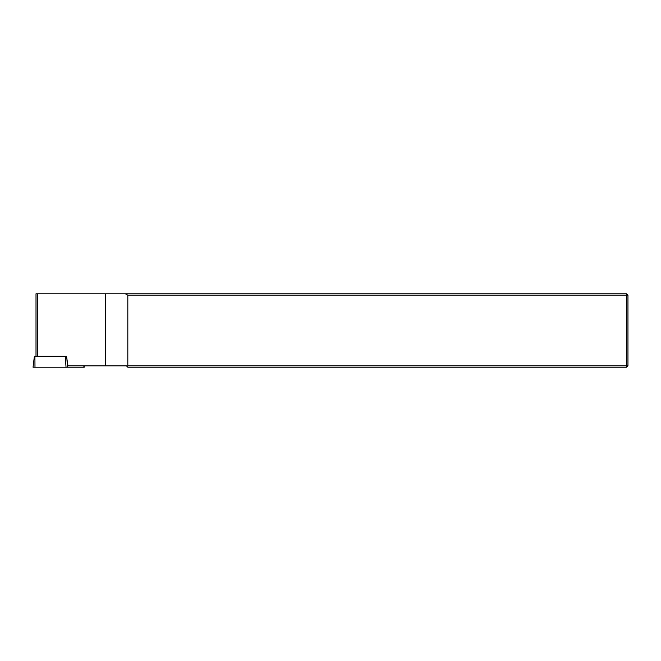 <?xml version="1.0" encoding="UTF-8"?>
<svg xmlns="http://www.w3.org/2000/svg" width="661" height="661" viewBox="0 0 661 661"><rect width="100%" height="100%" fill="white"/><g stroke="black" fill="none" stroke-linecap="round" stroke-linejoin="round"><path stroke-width="0.99" d="M36.008 356.287L36.008 293.79L626.57 293.79L626.57 295.17L627.95 295.17L627.95 365.83L626.57 365.83L626.57 295.17L127.813 295.17L127.813 365.83L626.57 365.83L626.57 367.21L127.813 367.21L126.441 365.83L67.943 365.83L66.513 356.287L34.463 356.287M127.813 365.83L126.953 366.343M125.375 293.79L127.813 295.17M626.57 367.21L627.95 365.83M627.95 295.17L626.57 293.79M84.071 365.83L84.236 367.21L33.05 367.21L34.389 356.287M105.421 293.79L105.421 365.83M37.462 293.79L37.462 356.287M34.983 367.21L34.909 356.287M66.034 367.21L65.265 356.287M83.964 367.21L83.815 365.83M66.901 358.873L67.48 367.21"/></g></svg>
